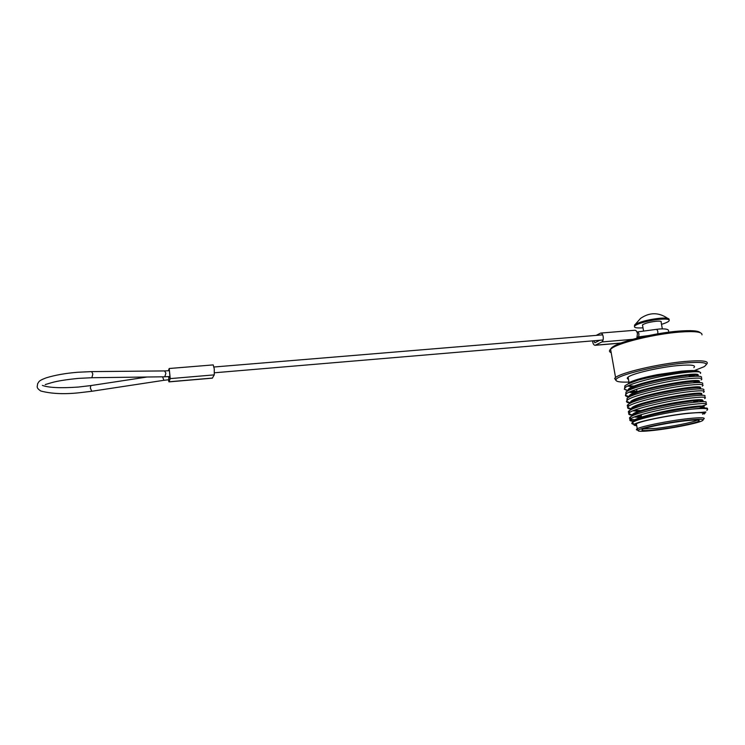 <?xml version="1.0" encoding="UTF-8"?>
<svg xmlns="http://www.w3.org/2000/svg" width="745" height="745" viewBox="0 0 745 745"><rect width="100%" height="100%" fill="white"/><g stroke="black" fill="none" stroke-linecap="round" stroke-linejoin="round"><path stroke-width="1.12" d="M610.77 350.299C610.006 349.265 610.956 347.952 613.619 346.351C622.28 340.828 655.451 332.913 678.434 331.134C691.062 330.165 698.335 330.678 700.235 332.689M701.967 334.85C702.405 331.87 694.871 330.948 679.356 332.093C655.693 333.928 621.535 342.057 612.651 347.719L610.574 349.181C608.926 350.699 609.14 351.873 611.189 352.692M694.396 370.554L703.857 366.81C710.106 362.787 703.606 361.539 684.376 363.048C657.025 365.441 617.754 375.08 616.115 379.447C615.044 381.533 619.328 382.409 628.976 382.073M615.938 380.416L614.634 378.413L615.556 377.51C620.836 372.686 658.692 363.774 684.832 361.483C702.749 360.031 709.929 361.008 706.381 364.417M687.523 420.152C668.6 422.21 640.961 427.853 638.316 430.107C636.724 431.597 642.004 431.681 654.147 430.349C671.254 428.45 696.417 423.533 701.93 420.944C705.617 419.035 700.812 418.774 687.523 420.152M638.148 430.228C636.37 430.061 635.932 429.669 636.826 429.046L637.264 428.785C641.37 426.289 669.066 420.702 687.989 418.653C701.064 417.284 706.241 417.479 703.513 419.23M685.428 420.795C695.914 419.677 700.43 419.761 698.987 421.037C696.333 423.132 672.269 427.984 656.028 429.781C644.08 431.066 639.732 430.843 642.954 429.111C647.517 426.922 670.053 422.471 685.428 420.795M643.335 428.952L656.429 428.366C671.403 426.708 693.493 422.313 697.115 420.189L697.385 420.031M636.63 425.209C635.196 424.957 635.113 424.473 636.379 423.765C640.458 421.176 668.116 415.514 687.03 413.494C700.104 412.162 705.282 412.404 702.582 414.229M634.517 326.254L634.572 324.969L636.342 323.796C642.451 321.086 650.469 319.223 660.387 318.199C666.421 317.789 669.317 318.236 669.085 319.549M643 327.819C636.258 328.256 633.501 327.642 634.749 325.975C636.733 323.628 650.804 319.912 660.573 319.214C667.408 318.776 670.202 319.382 668.936 321.048C667.865 322.063 665.397 323.172 661.513 324.345M642.618 325.686L642.479 324.894C645.049 323.218 649.742 321.989 656.541 321.216C660.284 320.974 661.802 321.3 661.122 322.213L662.333 328.834M635.969 385.798L635.019 385.798M628.463 379.224C627.001 378.758 626.88 378.06 628.091 377.11C631.984 373.618 659.306 367.229 678.146 365.553C691.183 364.473 696.407 365.162 693.846 367.639M636.947 391.265L631.304 391.218M627.728 390.864L624.291 389.16L625.213 387.633C629.506 383.303 660.806 375.452 682.28 372.863C690.084 371.895 695.56 371.559 698.717 371.876C695.579 371.327 690.056 371.429 682.15 372.174C666.738 373.804 652.071 376.467 638.13 380.155L627.988 383.926L624.887 385.798L624.645 388.219M628.398 389.216L630.819 389.421M635.988 389.505L636.63 389.486M634.191 421.447C631.015 421.232 629.544 420.674 629.786 419.77L630.726 418.774C635.159 415.114 666.71 407.822 688.231 404.963C703.057 403.064 708.905 403.026 705.766 404.833L699.481 406.844M706.083 402.607C707.545 401.155 701.483 401.304 687.877 403.054C668.731 405.606 640.653 411.836 632.617 415.71L630.4 416.921C628.1 418.709 630.14 419.649 636.528 419.761M641.259 415.403L638.577 415.477M633.073 415.338C629.981 415.095 628.519 414.518 628.678 413.624L629.618 412.525C634.023 408.735 665.527 401.332 687.039 398.519C701.855 396.666 707.703 396.685 704.593 398.594M704.956 396.312C706.223 394.813 700.132 394.915 686.685 396.619C667.688 399.096 639.88 405.336 631.676 409.34L629.292 410.672C628.044 411.622 628.016 412.348 629.199 412.86M633.501 413.587L637.981 413.689M631.127 409.145C628.687 408.856 627.495 408.297 627.569 407.487L628.519 406.286C632.887 402.356 664.344 394.841 685.847 392.084C700.654 390.268 706.511 390.371 703.42 392.373M703.829 390.026C704.9 388.48 698.791 388.536 685.493 390.184C666.645 392.606 639.108 398.854 630.745 402.98L628.193 404.442C626.973 405.401 626.927 406.146 628.054 406.686M633.52 407.562L636.034 407.627M630.074 403.054C627.672 402.747 626.471 402.179 626.471 401.359L627.411 400.056C631.76 395.995 663.162 388.369 684.655 385.668C699.462 383.889 705.329 384.057 702.246 386.161M702.703 383.74C703.578 382.157 697.441 382.166 684.301 383.768C665.611 386.133 638.344 392.382 629.823 396.619L627.085 398.212L626.908 400.521M630.894 401.387L634.209 401.564M629.041 396.973C626.666 396.647 625.446 396.079 625.381 395.25L626.312 393.835C630.633 389.644 661.988 381.906 683.463 379.261C698.261 377.519 704.137 377.762 701.082 379.959M701.567 377.473C702.256 375.853 696.1 375.815 683.109 377.37C664.568 379.661 637.58 385.91 628.901 390.268L625.986 392L625.772 394.366M629.627 395.297L632.477 395.493M707.21 408.903C708.858 407.599 703.69 407.683 691.705 409.154C704.761 407.981 709.789 408.381 706.809 410.374M701.669 399.711L693.688 401.844M698.773 381.012L693.111 382.818M627.988 383.926L630.4 381.962C635.839 379.587 644.807 377.156 657.314 374.661L681.219 371.168C692.654 370.135 698.708 370.414 699.369 371.997M696.482 374.437L691.127 376.504M698.717 371.876C700.514 372.165 701.073 372.686 700.384 373.422M704.183 413.987C705.832 413.037 705.152 412.488 702.135 412.339L687.905 413.224C667.203 415.421 637.022 421.726 634.33 424.287C633.315 425.06 634.107 425.516 636.714 425.646M691.705 409.154L689.05 409.489C669.792 411.929 642.153 417.787 634.507 421.307L632.105 422.694C631.285 423.533 631.993 424.082 634.237 424.361M635.513 424.473L636.509 424.52M694.265 374.288L688.967 376.523M628.417 385.724L636.034 386.18M628.612 382.902L630.4 381.962M704.919 412.87L702.135 412.339C705.999 411.864 706.903 411.892 704.854 412.451M657.314 374.661L638.13 380.155M633.529 421.772L633.287 421.083L634.144 420.152C638.037 417.312 657.677 412.283 676.46 409.042C696.817 405.801 705.627 405.159 702.889 407.115L699.434 408.288M641.473 416.641L635.708 416.464M633.036 413.903L633.175 414.695L635.308 413.512L632.617 415.71L632.17 414.928L633.036 413.903C636.91 410.961 656.503 405.839 675.277 402.598C695.616 399.385 704.425 398.808 701.725 400.885L699.304 401.788M640.393 410.56L634.191 410.29M631.406 409.471L631.062 408.772L631.928 407.664C639.126 400.987 709.147 389.374 701.129 394.31M630.223 403.231L630.829 401.434C637.916 394.561 707.508 382.958 700.011 388.043M638.232 398.445L637.133 398.435M625.381 395.25L628.864 396.526L629.721 395.222C636.714 388.136 705.915 376.542 698.875 381.785M698.279 382.548L697.581 382.567M637.152 392.401L629.944 391.796M624.291 389.16L627.784 390.427L628.622 389.011C635.522 381.729 704.379 370.125 697.739 375.536M633.744 386.301L630.54 386.022M634.144 420.152L634.284 420.953L636.267 419.873C649.789 413.214 711.55 403.539 703.597 407.627L702.731 408.046M641.613 417.414L634.265 417.014M635.308 413.512C649.035 406.658 709.864 397.141 702.479 401.332L701.948 401.639M638.623 411.333L632.896 410.812M631.928 407.664L632.067 408.456L634.358 407.152C648.28 400.112 708.188 390.762 701.352 395.046M630.829 401.434L630.968 402.226L633.408 400.81C647.526 393.574 706.511 384.383 700.226 388.769M629.721 395.222L629.86 396.005L632.468 394.468C646.772 387.055 704.835 378.022 699.099 382.492M635.615 393.137L629.004 392.233M628.622 389.011L628.761 389.803L631.536 388.126C645.99 380.565 703.057 371.69 697.972 376.225M633.948 387.074L627.756 386.05M592.582 340.875C592.899 343.715 593.746 345.186 595.115 345.308L601.858 341.946C603.068 341.042 603.506 339.226 603.161 336.498C602.677 334.226 601.848 333.08 600.693 333.071L596.158 335.39M636.863 338.221L637.431 333.648C636.938 331.395 636.081 330.277 634.861 330.268L600.824 333.062M593.784 340.772L594.873 342.774L599.827 340.26M168.37 379.764L168.966 381.878L170.242 378.609L169.199 368.514L168.361 370.777M212.334 378.162L214.262 374.875L214.262 368.887L213.21 364.901L169.236 368.505M168.864 378.581L169.618 376.551M601.858 341.946L632.663 339.329M595.451 345.196L621.041 343.007M170.242 378.609L214.262 374.875M169.041 381.785L212.465 378.06M668.554 331.143C668.926 329.365 666.058 328.638 659.958 328.964L656.792 329.309L657.807 331.292L657.835 333.825M656.792 329.309L637.981 331.851L638.959 333.835L638.661 336.898L637.338 337.066M164.701 370.926L169.404 370.703L169.962 376.523L164.673 376.784M91.747 371.606L164.58 370.926L165.893 373.208L164.794 376.784L91.737 377.724M45.231 384.578L51.759 382.623C57.505 380.993 66.407 379.578 78.458 378.385L91.859 377.724L92.836 373.99L91.635 371.606L77.871 372.249C65.681 373.226 55.111 375.089 46.171 377.855C38.237 380.835 39.159 381.58 37.595 383.815C37.595 386.581 35.564 387.474 40.779 391.004C51.265 393.77 63.958 394.366 78.858 392.801L91.784 391.265L90.322 387.996L90.853 385.575L147.082 377.017M91.784 391.265L163.891 380.304L162.606 376.812M163.891 380.304L168.761 379.726L168.743 376.616M613.619 346.351L612.651 347.719M616.115 379.447L614.634 378.413M638.316 430.107L636.826 429.046M697.553 420.04L698.987 421.037M637.264 428.785L636.379 423.765M667.641 318.329C658.599 312.192 649.566 312.22 640.542 318.404L635.234 324.429M634.749 325.975L634.572 324.969M643.596 331.097L642.479 324.894M615.556 377.51L610.574 349.181M629.069 382.632L628.091 377.11M625.213 387.633L624.887 385.798M630.726 418.774L630.4 416.921M629.618 412.516L629.292 410.672M628.519 406.286L628.193 404.442M627.411 400.056L627.085 398.212M626.312 393.835L625.986 392M634.33 424.287L632.105 422.694M641.696 417.861L641.128 414.686M638.307 398.873L638.158 398.072M637.18 392.568L636.593 389.3M702.889 407.115L703.038 407.906M633.287 421.083L629.786 419.77M702.079 407.45L704.789 405.243M632.17 414.928L628.678 413.624M700.784 401.276L702.451 399.916M631.062 408.772L627.569 407.487M629.963 402.645L626.471 401.359M697.255 382.576L698.4 381.636M636.267 419.873L634.507 421.307M703.597 407.627L704.584 407.981M702.479 401.332L703.252 401.611M634.358 407.152L631.676 409.34M633.408 400.81L630.745 402.98M632.468 394.468L629.823 396.619M631.536 388.126L628.901 390.268M595.115 345.308L620.771 343.11M168.966 381.878L212.372 378.153M637.981 331.851L636.928 331.981M648.523 335.567L638.661 336.898M603.077 339.99L214.504 372.77M42.391 385.407C48.714 387.735 60.69 388.285 78.309 387.055L90.853 385.575M602.686 334.85L213.983 367.006"/></g></svg>
